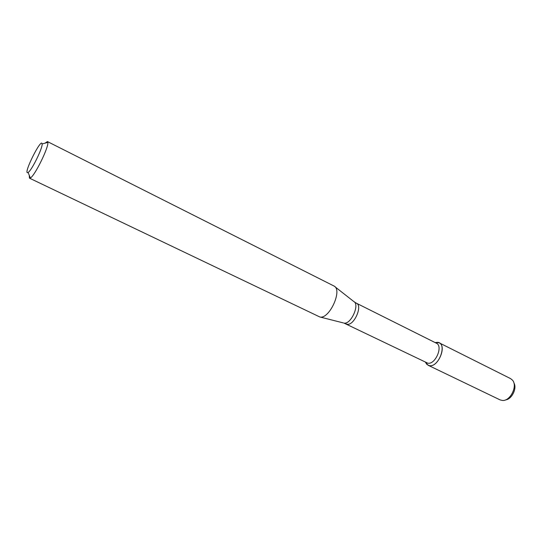 <?xml version="1.0" encoding="UTF-8"?>
<svg xmlns="http://www.w3.org/2000/svg" width="542" height="542" viewBox="0 0 542 542"><rect width="100%" height="100%" fill="white"/><g stroke="black" fill="none" stroke-linecap="round" stroke-linejoin="round"><path stroke-width="0.81" d="M439.074 342.768L435.084 342.558L437.55 342.314C447.916 342.93 438.756 368.248 429.081 365.565L426.75 364.285L425.436 362.192L428.044 365.213L500.131 399.915L502.509 400.477C510.34 401.222 517.861 385.911 512.488 380.166L510.591 378.621L439.074 342.768C447.346 346.108 437.719 368.12 429.081 365.565L428.044 365.213M346.257 323.974L347.083 324.231C353.933 326.013 362.95 305.742 356.446 303.229L436.33 343.174C443.532 346.081 435.138 365.294 427.604 363.106L343.96 323.086M45.027 143.156L47.445 141.577L334.068 286.054C342.808 289.99 329.292 319.495 319.868 316.995L29.471 178.155L29.248 175.276M47.445 141.577L47.831 142.383C48.949 147.017 34.695 176.021 30.345 177.972L29.471 178.155M27.777 172.627C22.825 174.449 41.565 136.936 42.1 143.969C42.893 147.709 31.544 170.805 28.096 172.464L27.777 172.627M513.877 382.93C517.312 388.18 511.804 399.4 505.55 399.888M334.936 286.732L353.777 301.521C360.112 304.496 350.796 324.882 343.919 323.079M425.755 362.341L426.75 364.285M435.402 342.713L437.55 342.314M356.446 303.229L354.346 301.955M343.276 322.903L320.051 317.023M28.096 172.464L30.345 177.972M42.1 143.969L47.831 142.383"/></g></svg>
